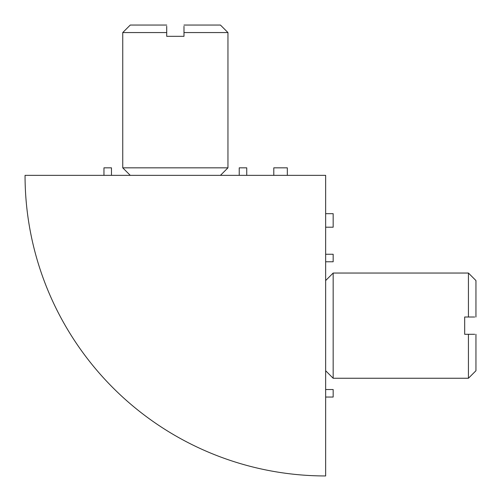 <?xml version="1.0" encoding="UTF-8"?>
<svg xmlns="http://www.w3.org/2000/svg" width="501" height="501" viewBox="0 0 501 501"><rect width="100%" height="100%" fill="white"/><g stroke="black" fill="none" stroke-linecap="round" stroke-linejoin="round"><path stroke-width="0.75" d="M25.05 175.35A300.6 300.6 0 0 0 325.65 475.95L325.65 175.35L325.65 475.95A300.6 300.6 0 0 1 25.05 175.35L325.65 175.35L25.05 175.35A300.6 300.6 0 0 0 325.65 475.95L325.65 175.35L25.05 175.35M273.796 175.35L273.796 167.835L287.323 167.835L287.323 175.35M239.227 175.35L239.227 167.835L246.742 167.835L246.742 175.35M103.957 175.35L103.957 167.835L111.472 167.835L111.472 175.35M325.65 254.257L333.165 254.257L333.165 261.772L325.65 261.772M325.65 389.527L333.165 389.527L333.165 397.042L325.65 397.042M325.65 213.676L333.165 213.676L333.165 227.203L325.65 227.203M325.65 280.56L333.165 273.045L333.165 378.255L468.435 378.255L468.435 334.292L474.729 334.292M474.729 317.008L464.677 317.008L464.677 334.292L468.435 334.292M468.435 317.008L468.435 273.045L333.165 273.045M475.95 334.292L475.95 370.74L468.435 378.255M468.435 273.045L475.95 280.56L475.95 317.008M130.26 175.35L122.745 167.835L227.955 167.835L227.955 32.565L183.992 32.565L183.992 26.271M166.708 26.271L166.708 36.322L183.992 36.322L183.992 32.565M166.708 32.565L122.745 32.565L122.745 167.835M183.992 25.05L220.44 25.05L227.955 32.565M122.745 32.565L130.26 25.05L166.708 25.05M325.65 370.74L333.165 378.255M220.44 175.35L227.955 167.835"/></g></svg>
